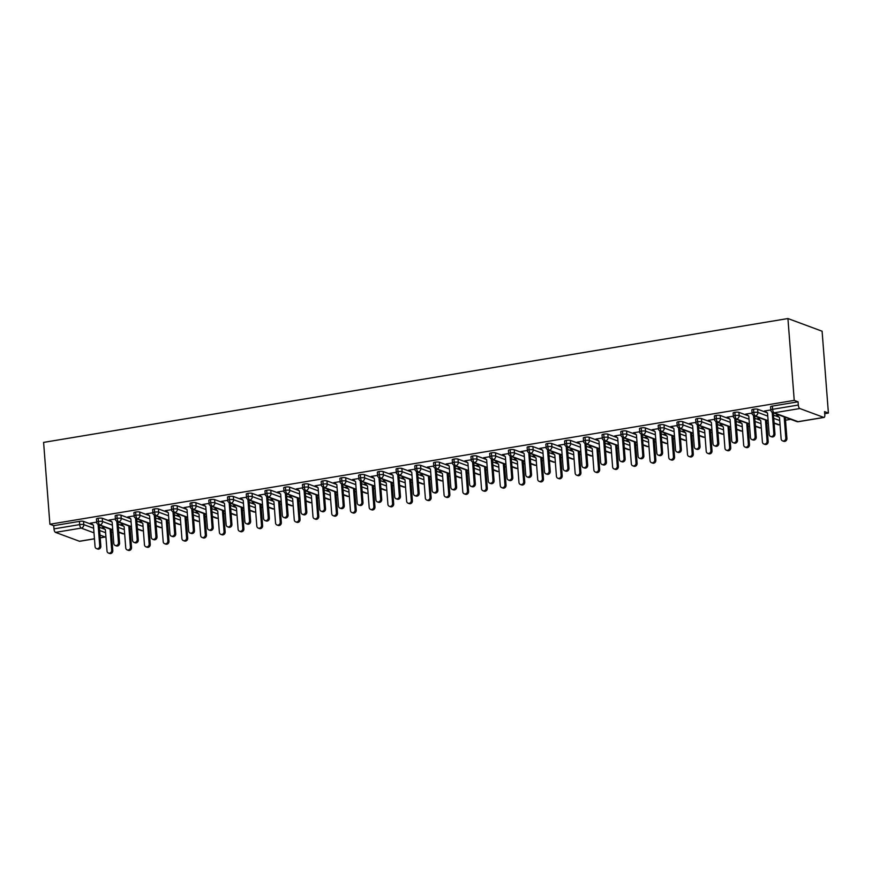 <?xml version="1.0" encoding="UTF-8"?>
<svg xmlns="http://www.w3.org/2000/svg" width="872" height="872" viewBox="0 0 872 872"><rect width="100%" height="100%" fill="white"/><g stroke="black" fill="none" stroke-linecap="round" stroke-linejoin="round"><path stroke-width="1.31" d="M824.716 413.666L828.4 413.055L822.1 331.218L787.928 318.542L43.6 442.398L49.9 524.236L794.229 400.379L787.928 318.542M111.398 532.367L112.902 532.116M130.124 529.25L131.628 528.999M148.85 526.132L150.355 525.881M167.577 523.015L169.081 522.764M186.303 519.897L187.807 519.647M205.029 516.78L206.533 516.529M223.755 513.673L225.259 513.423M242.481 510.556L243.986 510.305M261.208 507.439L262.712 507.188M279.934 504.321L281.438 504.071M298.649 501.204L300.164 500.953M317.375 498.086L318.88 497.836M336.102 494.969L337.606 494.718M354.828 491.863L356.332 491.612M373.554 488.745L375.058 488.494M392.28 485.628L393.784 485.377M411.006 482.51L412.511 482.26M429.733 479.393L431.237 479.142M448.459 476.276L449.963 476.025M467.185 473.158L468.689 472.907M485.911 470.052L487.415 469.801M504.626 466.934L506.142 466.684M523.353 463.817L524.868 463.566M542.079 460.699L543.583 460.449M560.805 457.582L562.309 457.331M579.531 454.465L581.035 454.214M598.257 451.347L599.762 451.097M616.984 448.241L618.488 447.99M635.71 445.123L637.214 444.873M654.436 442.006L655.94 441.755M673.162 438.889L674.666 438.638M691.888 435.771L693.393 435.52M710.604 432.654L712.119 432.403M729.33 429.536L730.845 429.286M748.056 426.43L749.56 426.179M766.782 423.312L768.287 423.062M785.509 420.195L790.73 419.323M823.757 417.405L799.831 408.532L774.129 412.805L798.054 421.677L823.757 417.405A3.096 1.221 80.6 0 0 824.029 417.437A3.096 1.221 80.6 0 0 824.803 414.854L824.552 411.628L828.4 413.055M772.374 406.08L772.614 409.306A3.096 0.621 175.6 0 0 770.815 410.014L770.565 406.788A3.096 0.621 -4.4 0 1 772.374 406.08L798.065 401.807L794.229 400.379M770.815 410.014A3.096 3.096 0 0 0 772.821 412.685A3.096 2.78 110.4 0 0 774.129 412.805A3.096 1.221 80.6 0 1 772.614 409.306L798.316 405.033L798.065 401.807M798.316 405.033A3.096 1.221 80.6 0 0 799.831 408.532M94.002 532.857L81.205 528.105L55.503 532.378L79.428 541.261L94.449 538.754M55.503 532.378A3.096 1.221 -99.4 0 1 53.988 528.879L53.737 525.663L49.9 524.236M765.529 411.366L764.428 411.006L770.804 409.949M779.067 414.996L776.385 415.443L777.541 415.846M105.032 529.369L99.386 527.277M93.075 524.933L83.538 521.391L83.777 524.617L93.642 528.279M53.737 525.663L79.439 521.38A3.096 0.621 -4.4 0 1 83.538 521.391M112.728 529.74L99.931 524.988A3.096 1.221 -99.4 0 1 98.416 521.489A3.096 0.621 175.6 0 0 96.705 522.186L96.454 518.96A3.096 0.621 -4.4 0 1 98.165 518.262A3.096 0.621 -4.4 0 1 102.253 518.273L102.504 521.5L112.368 525.162M123.759 526.252L118.112 524.159M111.801 521.816L102.253 518.273M91.418 523.538L90.317 523.178L96.694 522.11M104.956 527.168L102.275 527.615L103.43 528.018M131.454 526.623L118.657 521.87A3.096 1.221 -99.4 0 1 117.142 518.371A3.096 0.621 175.6 0 0 115.431 519.069L115.18 515.843A3.096 0.621 -4.4 0 1 116.892 515.145A3.096 0.621 -4.4 0 1 120.979 515.156L121.23 518.382L131.094 522.045M142.485 523.135L136.839 521.042M130.528 518.698L120.979 515.156M115.42 519.004L109.044 520.061L110.199 520.464M123.682 524.05L121.001 524.497L122.113 524.868M150.18 523.505L137.384 518.753A3.096 1.221 -99.4 0 1 135.869 515.254A3.096 0.621 175.6 0 0 134.157 515.952L133.906 512.736A3.096 0.621 -4.4 0 1 135.618 512.038A3.096 0.621 -4.4 0 1 139.705 512.038L139.956 515.265L149.821 518.927M161.211 520.017L155.565 517.924M149.254 515.581L139.705 512.038M134.146 515.886L127.77 516.943L128.925 517.347M142.398 520.933L139.727 521.38L140.883 521.783M168.895 520.388L156.11 515.646A3.096 1.221 -99.4 0 1 154.595 512.147A3.096 0.621 175.6 0 0 152.883 512.845L152.633 509.619A3.096 0.621 -4.4 0 1 154.344 508.921A3.096 0.621 -4.4 0 1 158.431 508.921L158.682 512.147L168.547 515.81M179.937 516.9L174.291 514.807M167.98 512.464L158.431 508.921M152.873 512.769L146.496 513.826L147.641 514.229M161.124 517.826L158.453 518.262L159.609 518.677M187.622 517.27L174.825 512.529A3.096 1.221 -99.4 0 1 173.321 509.03A3.096 0.621 175.6 0 0 171.599 509.728L171.359 506.501A3.096 0.621 -4.4 0 1 173.07 505.804A3.096 0.621 -4.4 0 1 177.158 505.815L177.408 509.041L187.273 512.692M198.663 513.793L193.017 511.69M186.695 509.346L177.158 505.815M171.599 509.651L165.211 510.709L166.367 511.123M179.85 514.709L177.18 515.156L178.335 515.559M206.348 514.153L193.551 509.412A3.096 1.221 -99.4 0 1 192.036 505.913A3.096 0.621 175.6 0 0 190.325 506.61L190.085 503.384A3.096 0.621 -4.4 0 1 191.796 502.686A3.096 0.621 -4.4 0 1 195.884 502.697L196.135 505.923L205.999 509.575M217.39 510.676L211.743 508.583M205.421 506.24L195.884 502.697M190.325 506.534L183.938 507.602L185.093 508.005M198.576 511.592L195.906 512.038L197.061 512.442M225.074 511.047L212.278 506.294A3.096 1.221 -99.4 0 1 210.762 502.795A3.096 0.621 175.6 0 0 209.051 503.493L208.811 500.266A3.096 0.621 -4.4 0 1 210.523 499.569A3.096 0.621 -4.4 0 1 214.61 499.58L214.861 502.806L224.725 506.469M236.116 507.559L230.47 505.466M224.148 503.122L214.61 499.58M209.051 503.417L202.664 504.485L203.819 504.888M217.302 508.474L214.632 508.921L215.787 509.324M243.8 507.929L231.004 503.177A3.096 1.221 -99.4 0 1 229.489 499.678A3.096 0.621 175.6 0 0 227.777 500.375L227.527 497.149A3.096 0.621 -4.4 0 1 229.249 496.451A3.096 0.621 -4.4 0 1 233.336 496.462L233.587 499.689L243.452 503.351M254.842 504.441L249.196 502.348M242.874 500.005L233.336 496.462M222.502 501.727L221.39 501.367L227.777 500.299M236.029 505.357L233.358 505.804L234.503 506.207M262.526 504.812L249.73 500.059A3.096 1.221 -99.4 0 1 248.215 496.56A3.096 0.621 175.6 0 0 246.504 497.258L246.253 494.032A3.096 0.621 -4.4 0 1 247.964 493.334A3.096 0.621 -4.4 0 1 252.063 493.345L252.302 496.571L262.178 500.234M273.568 501.324L267.922 499.231M261.6 496.887L252.063 493.345M246.504 497.193L240.116 498.25L241.272 498.653M254.755 502.239L252.073 502.686L253.185 503.057M281.253 501.694L268.456 496.942A3.096 1.221 -99.4 0 1 266.941 493.443A3.096 0.621 175.6 0 0 265.23 494.141L264.979 490.925A3.096 0.621 -4.4 0 1 266.69 490.228A3.096 0.621 -4.4 0 1 270.789 490.228L271.029 493.454L280.904 497.116M292.284 498.206L286.637 496.113M280.326 493.77L270.789 490.228M265.219 494.075L258.842 495.133L259.998 495.536M273.481 499.122L270.8 499.569L271.955 499.972M299.979 498.577L287.182 493.835A3.096 1.221 -99.4 0 1 285.667 490.337A3.096 0.621 175.6 0 0 283.956 491.034L283.705 487.808A3.096 0.621 -4.4 0 1 285.417 487.11A3.096 0.621 -4.4 0 1 289.515 487.11L289.755 490.337L299.619 493.999M311.01 495.089L305.363 492.996M299.052 490.653L289.515 487.11M283.945 490.958L277.569 492.015L278.724 492.418M292.207 496.015L289.526 496.451L290.681 496.866M318.705 495.46L305.909 490.718A3.096 1.221 -99.4 0 1 304.393 487.219A3.096 0.621 175.6 0 0 302.682 487.917L302.431 484.69A3.096 0.621 -4.4 0 1 304.143 483.993A3.096 0.621 -4.4 0 1 308.23 484.004L308.481 487.219L318.345 490.882M329.736 491.982L324.09 489.879M317.779 487.535L308.23 484.004M302.671 487.84L296.295 488.898L297.45 489.312M310.933 492.898L308.252 493.345L309.407 493.748M337.431 492.342L324.635 487.601A3.096 1.221 -99.4 0 1 323.12 484.102A3.096 0.621 175.6 0 0 321.408 484.799L321.158 481.573A3.096 0.621 -4.4 0 1 322.869 480.875A3.096 0.621 -4.4 0 1 326.956 480.886L327.207 484.113L337.072 487.764M348.462 488.865L342.816 486.772M336.505 484.429L326.956 480.886M316.122 486.151L315.021 485.791L321.397 484.723M329.66 489.781L326.978 490.228L328.134 490.631M356.158 489.236L343.361 484.483A3.096 1.221 -99.4 0 1 341.846 480.984A3.096 0.621 175.6 0 0 340.135 481.682L339.884 478.456A3.096 0.621 -4.4 0 1 341.595 477.758A3.096 0.621 -4.4 0 1 345.683 477.769L345.933 480.995L355.798 484.658M367.188 485.748L361.542 483.655M355.231 481.311L345.683 477.769M340.124 481.606L333.747 482.674L334.903 483.077M348.375 486.663L345.704 487.11L346.816 487.47M374.873 486.118L362.087 481.366A3.096 1.221 -99.4 0 1 360.572 477.867A3.096 0.621 175.6 0 0 358.861 478.565L358.61 475.338A3.096 0.621 -4.4 0 1 360.321 474.641A3.096 0.621 -4.4 0 1 364.409 474.651L364.66 477.878L374.524 481.54M385.915 482.63L380.268 480.537M373.957 478.194L364.409 474.651M353.574 479.916L352.473 479.556L358.85 478.488M367.101 483.546L364.431 483.993L365.586 484.396M393.599 483.001L380.813 478.248A3.096 1.221 -99.4 0 1 379.298 474.75A3.096 0.621 175.6 0 0 377.576 475.447L377.336 472.221A3.096 0.621 -4.4 0 1 379.048 471.523A3.096 0.621 -4.4 0 1 383.135 471.534L383.386 474.76L393.25 478.423M404.641 479.513L398.995 477.42M392.683 475.077L383.135 471.534M377.576 475.382L371.189 476.439L372.344 476.842M385.827 480.428L383.157 480.875L384.312 481.279M412.325 479.883L399.529 475.131A3.096 1.221 -99.4 0 1 398.014 471.632A3.096 0.621 175.6 0 0 396.302 472.33L396.062 469.114A3.096 0.621 -4.4 0 1 397.774 468.417A3.096 0.621 -4.4 0 1 401.861 468.417L402.112 471.643L411.976 475.305M423.367 476.395L417.721 474.303M411.399 471.959L401.861 468.417M396.302 472.264L389.915 473.322L391.07 473.725M404.553 477.311L401.883 477.758L403.038 478.161M431.051 476.766L418.255 472.025A3.096 1.221 -99.4 0 1 416.74 468.526A3.096 0.621 175.6 0 0 415.028 469.223L414.789 465.997A3.096 0.621 -4.4 0 1 416.5 465.299A3.096 0.621 -4.4 0 1 420.587 465.299L420.838 468.526L430.703 472.188M442.093 473.278L436.447 471.185M430.125 468.842L420.587 465.299M415.028 469.147L408.641 470.204L409.796 470.608M423.28 474.205L420.609 474.641L421.765 475.055M449.778 473.649L436.981 468.907A3.096 1.221 -99.4 0 1 435.466 465.408A3.096 0.621 175.6 0 0 433.755 466.106L433.504 462.879A3.096 0.621 -4.4 0 1 435.226 462.182A3.096 0.621 -4.4 0 1 439.314 462.193L439.564 465.408L449.429 469.071M460.819 470.172L455.173 468.068M448.851 465.724L439.314 462.193M433.755 466.03L427.367 467.087L428.523 467.501M442.006 471.087L439.335 471.534L440.491 471.937M468.504 470.531L455.707 465.79A3.096 1.221 -99.4 0 1 454.192 462.291A3.096 0.621 175.6 0 0 452.481 462.988L452.23 459.762A3.096 0.621 -4.4 0 1 453.941 459.064A3.096 0.621 -4.4 0 1 458.04 459.075L458.28 462.302L468.155 465.953M479.546 467.054L473.899 464.961M467.577 462.618L458.04 459.075M447.205 464.34L446.093 463.98L452.481 462.912M460.732 467.97L458.051 468.417L459.206 468.82M487.23 467.425L474.433 462.672A3.096 1.221 -99.4 0 1 472.918 459.173A3.096 0.621 175.6 0 0 471.207 459.871L470.956 456.645A3.096 0.621 -4.4 0 1 472.668 455.947A3.096 0.621 -4.4 0 1 476.766 455.958L477.006 459.184L486.881 462.847M498.261 463.937L492.615 461.844M486.303 459.5L476.766 455.958M471.207 459.795L464.82 460.863L465.975 461.266M479.458 464.852L476.777 465.299L477.889 465.659M505.956 464.307L493.16 459.555A3.096 1.221 -99.4 0 1 491.645 456.056A3.096 0.621 175.6 0 0 489.933 456.754L489.683 453.527A3.096 0.621 -4.4 0 1 491.394 452.83A3.096 0.621 -4.4 0 1 495.492 452.841L495.732 456.067L505.607 459.729M516.987 460.819L511.341 458.727M505.03 456.383L495.492 452.841M489.922 456.677L483.546 457.746L484.701 458.149M498.185 461.735L495.503 462.182L496.659 462.585M524.682 461.19L511.886 456.438A3.096 1.221 -99.4 0 1 510.371 452.939A3.096 0.621 175.6 0 0 508.659 453.636L508.409 450.41A3.096 0.621 -4.4 0 1 510.12 449.712A3.096 0.621 -4.4 0 1 514.207 449.723L514.458 452.95L524.323 456.612M535.713 457.702L530.067 455.609M523.756 453.266L514.207 449.723M508.649 453.571L502.272 454.628L503.427 455.031M516.911 458.618L514.229 459.064L515.385 459.468M543.409 458.073L530.612 453.32A3.096 1.221 -99.4 0 1 529.097 449.821A3.096 0.621 175.6 0 0 527.386 450.519L527.135 447.303A3.096 0.621 -4.4 0 1 528.846 446.606A3.096 0.621 -4.4 0 1 532.934 446.606L533.184 449.832L543.049 453.495M554.439 454.585L548.793 452.492M542.482 450.148L532.934 446.606M527.375 450.453L520.998 451.511L522.154 451.914M535.637 455.5L532.956 455.947L534.111 456.35M562.135 454.955L549.338 450.214A3.096 1.221 -99.4 0 1 547.823 446.715A3.096 0.621 175.6 0 0 546.112 447.412L545.861 444.186A3.096 0.621 -4.4 0 1 547.572 443.488A3.096 0.621 -4.4 0 1 551.66 443.488L551.911 446.715L561.775 450.377M573.166 451.467L567.519 449.374M561.208 447.031L551.66 443.488M540.825 448.764L539.724 448.393L546.101 447.336M554.352 452.394L551.682 452.83L552.837 453.244M580.85 451.838L568.064 447.096A3.096 1.221 -99.4 0 1 566.549 443.597A3.096 0.621 175.6 0 0 564.838 444.295L564.587 441.069A3.096 0.621 -4.4 0 1 566.299 440.371A3.096 0.621 -4.4 0 1 570.386 440.382L570.637 443.597L580.501 447.26M591.892 448.361L586.246 446.257M579.934 443.913L570.386 440.382M564.827 444.219L558.451 445.276L559.595 445.69M573.078 449.276L570.408 449.723L571.52 450.083M599.576 448.72L586.791 443.979A3.096 1.221 -99.4 0 1 585.276 440.48A3.096 0.621 175.6 0 0 583.553 441.178L583.313 437.951A3.096 0.621 -4.4 0 1 585.025 437.254A3.096 0.621 -4.4 0 1 589.112 437.264L589.363 440.491L599.228 444.142M610.618 445.243L604.972 443.15M598.661 440.807L589.112 437.264M578.278 442.529L577.166 442.169L583.553 441.101M591.805 446.159L589.134 446.606L590.289 447.009M618.303 445.614L605.506 440.861A3.096 1.221 -99.4 0 1 604.002 437.363A3.096 0.621 175.6 0 0 602.279 438.06L602.04 434.834A3.096 0.621 -4.4 0 1 603.751 434.136A3.096 0.621 -4.4 0 1 607.839 434.147L608.089 437.373L617.954 441.036M629.344 442.126L623.698 440.033M617.376 437.69L607.839 434.147M602.279 437.984L595.892 439.052L597.048 439.455M610.531 443.041L607.86 443.488L609.016 443.892M637.029 442.496L624.232 437.744A3.096 1.221 -99.4 0 1 622.717 434.245A3.096 0.621 175.6 0 0 621.006 434.943L620.766 431.716A3.096 0.621 -4.4 0 1 622.477 431.019A3.096 0.621 -4.4 0 1 626.565 431.03L626.815 434.256L636.68 437.918M648.07 439.008L642.424 436.916M636.102 434.572L626.565 431.03M621.006 434.866L614.618 435.935L615.774 436.338M629.257 439.924L626.587 440.371L627.742 440.774M655.755 439.379L642.958 434.627A3.096 1.221 -99.4 0 1 641.443 431.128A3.096 0.621 175.6 0 0 639.732 431.825L639.481 428.599A3.096 0.621 -4.4 0 1 641.203 427.901A3.096 0.621 -4.4 0 1 645.291 427.912L645.542 431.139L655.406 434.801M666.797 435.891L661.15 433.798M654.828 431.455L645.291 427.912M639.732 431.76L633.345 432.817L634.5 433.221M647.983 436.807L645.313 437.254L646.468 437.657M674.481 436.262L661.684 431.509A3.096 1.221 -99.4 0 1 660.169 428.01A3.096 0.621 175.6 0 0 658.458 428.708L658.207 425.492A3.096 0.621 -4.4 0 1 659.919 424.795A3.096 0.621 -4.4 0 1 664.017 424.795L664.268 428.021L674.132 431.684M685.523 432.774L679.877 430.681M673.555 428.337L664.017 424.795M658.458 428.643L652.071 429.7L653.226 430.103M666.709 433.689L664.028 434.136L665.183 434.539M693.207 433.144L680.411 428.403A3.096 1.221 -99.4 0 1 678.896 424.904A3.096 0.621 175.6 0 0 677.184 425.601L676.934 422.375A3.096 0.621 -4.4 0 1 678.645 421.677A3.096 0.621 -4.4 0 1 682.743 421.677L682.983 424.904L692.859 428.566M704.238 429.656L698.603 427.563M692.281 425.22L682.743 421.677M671.909 426.953L670.797 426.582L677.184 425.525M685.436 430.583L682.754 431.019L683.91 431.433M711.933 430.027L699.137 425.285A3.096 1.221 -99.4 0 1 697.622 421.786A3.096 0.621 175.6 0 0 695.911 422.484L695.66 419.258A3.096 0.621 -4.4 0 1 697.371 418.56A3.096 0.621 -4.4 0 1 701.47 418.571L701.709 421.786L711.585 425.449M722.964 426.55L717.318 424.446M711.007 422.103L701.47 418.571M695.9 422.408L689.523 423.465L690.678 423.879M704.162 427.465L701.48 427.912L702.592 428.272M730.66 426.909L717.863 422.168A3.096 1.221 -99.4 0 1 716.348 418.669A3.096 0.621 175.6 0 0 714.637 419.367L714.386 416.14A3.096 0.621 -4.4 0 1 716.097 415.443A3.096 0.621 -4.4 0 1 720.185 415.454L720.436 418.68L730.3 422.331M741.691 423.432L736.044 421.34M729.733 418.996L720.185 415.454M714.626 419.29L708.249 420.358L709.405 420.762M722.888 424.348L720.207 424.795L721.362 425.198M749.386 423.803L736.589 419.05A3.096 1.221 -99.4 0 1 735.074 415.552A3.096 0.621 175.6 0 0 733.363 416.249L733.112 413.023A3.096 0.621 -4.4 0 1 734.824 412.325A3.096 0.621 -4.4 0 1 738.911 412.336L739.162 415.563L749.026 419.225M760.417 420.315L754.771 418.222M748.459 415.879L738.911 412.336M733.352 416.173L726.976 417.241L728.131 417.644M741.614 421.231L738.933 421.677L740.088 422.081M768.112 420.685L755.316 415.933A3.096 1.221 -99.4 0 1 753.8 412.434A3.096 0.621 175.6 0 0 752.089 413.132L751.838 409.905A3.096 0.621 -4.4 0 1 753.55 409.208A3.096 0.621 -4.4 0 1 757.637 409.219L757.888 412.445L767.752 416.108M779.143 417.198L773.497 415.105M767.186 412.761L757.637 409.219M752.078 413.055L745.702 414.124L746.857 414.527M760.33 418.113L757.659 418.56L758.814 418.963M752.089 413.132C751.762 413.797 752.427 414.691 754.095 415.802A3.096 2.78 110.4 0 0 757.888 412.445A3.096 0.621 175.6 0 0 753.8 412.434L753.55 409.208M780.026 424.555A3.096 2.78 110.4 0 1 778.02 424.675L779.492 424.838A3.096 1.221 -99.4 0 1 779.492 424.838A3.096 1.221 -99.4 0 1 779.23 424.806L774.096 422.909M733.363 416.249C733.036 416.914 733.701 417.808 735.369 418.92A3.096 2.78 110.4 0 0 739.162 415.563A3.096 0.621 175.6 0 0 735.074 415.552L734.824 412.325M761.3 427.672A3.096 2.78 110.4 0 1 759.294 427.792L760.766 427.956A3.096 1.221 -99.4 0 1 760.766 427.956A3.096 1.221 -99.4 0 1 760.515 427.923L755.37 426.016M714.637 419.367C714.31 420.032 714.975 420.925 716.642 422.037A3.096 2.78 110.4 0 0 720.436 418.68A3.096 0.621 175.6 0 0 716.348 418.669L716.097 415.443M742.584 430.942A3.096 3.096 0 0 1 742.061 431.073A3.096 1.221 -99.4 0 1 742.039 431.073A3.096 1.221 -99.4 0 1 741.789 431.041L736.644 429.133M695.911 422.484C695.584 423.149 696.248 424.032 697.916 425.144A3.096 2.78 110.4 0 0 701.709 421.786A3.096 0.621 175.6 0 0 697.622 421.786L697.371 418.56M723.847 433.896A3.096 2.78 110.4 0 1 721.842 434.027L723.313 434.191A3.096 1.221 -99.4 0 1 723.313 434.191A3.096 1.221 -99.4 0 1 723.062 434.158L717.918 432.25M677.184 425.601C676.857 426.266 677.533 427.149 679.201 428.261A3.096 2.78 110.4 0 0 682.983 424.904A3.096 0.621 175.6 0 0 678.896 424.904L678.645 421.677M705.132 437.166A3.096 3.096 0 0 1 704.609 437.308A3.096 1.221 -99.4 0 1 704.598 437.308A3.096 1.221 -99.4 0 1 704.336 437.275L699.202 435.368M658.458 428.708C658.131 429.384 658.807 430.267 660.475 431.378A3.096 2.78 110.4 0 0 664.268 428.021A3.096 0.621 175.6 0 0 660.169 428.01L659.919 424.795M686.395 440.131A3.096 2.78 110.4 0 1 684.389 440.251L685.872 440.425A3.096 1.221 -99.4 0 1 685.872 440.425A3.096 1.221 -99.4 0 1 685.61 440.393L680.476 438.485M639.732 431.825C639.405 432.49 640.081 433.384 641.748 434.496A3.096 2.78 110.4 0 0 645.542 431.139A3.096 0.621 175.6 0 0 641.443 431.128L641.203 427.901M667.669 443.249A3.096 2.78 110.4 0 1 665.663 443.368L667.145 443.543A3.096 1.221 -99.4 0 1 667.145 443.543A3.096 1.221 -99.4 0 1 666.884 443.51L661.75 441.603M621.006 434.943C620.679 435.608 621.355 436.501 623.022 437.613A3.096 2.78 110.4 0 0 626.815 434.256A3.096 0.621 175.6 0 0 622.717 434.245L622.477 431.019M648.964 446.519A3.096 3.096 0 0 1 648.43 446.649A3.096 1.221 -99.4 0 1 648.419 446.66A3.096 1.221 -99.4 0 1 648.158 446.617L643.024 444.72M602.279 438.06C601.953 438.725 602.628 439.619 604.296 440.731A3.096 2.78 110.4 0 0 608.089 437.373A3.096 0.621 175.6 0 0 604.002 437.363L603.751 434.136M630.227 449.483A3.096 2.78 110.4 0 1 628.222 449.603L629.693 449.767A3.096 1.221 -99.4 0 1 629.693 449.767A3.096 1.221 -99.4 0 1 629.431 449.734L624.298 447.827M583.553 441.178C583.237 441.842 583.902 442.736 585.57 443.848A3.096 2.78 110.4 0 0 589.363 440.491A3.096 0.621 175.6 0 0 585.276 440.48L585.025 437.254M611.512 452.753A3.096 3.096 0 0 1 610.989 452.884A3.096 1.221 -99.4 0 1 610.967 452.884A3.096 1.221 -99.4 0 1 610.705 452.851L605.571 450.944M564.838 444.295C564.511 444.96 565.176 445.843 566.844 446.955A3.096 2.78 110.4 0 0 570.637 443.597A3.096 0.621 175.6 0 0 566.549 443.597L566.299 440.371M592.775 455.707A3.096 2.78 110.4 0 1 590.769 455.838L592.241 456.002A3.096 1.221 -99.4 0 1 592.241 456.002A3.096 1.221 -99.4 0 1 591.979 455.969L586.845 454.061M546.112 447.412C545.785 448.077 546.45 448.96 548.117 450.072A3.096 2.78 110.4 0 0 551.911 446.715A3.096 0.621 175.6 0 0 547.823 446.715L547.572 443.488M574.059 458.977A3.096 3.096 0 0 1 573.536 459.119A3.096 1.221 -99.4 0 1 573.514 459.119A3.096 1.221 -99.4 0 1 573.253 459.086L568.119 457.179M527.386 450.519C527.059 451.195 527.724 452.078 529.391 453.189A3.096 2.78 110.4 0 0 533.184 449.832A3.096 0.621 175.6 0 0 529.097 449.821L528.846 446.606M555.322 461.942A3.096 2.78 110.4 0 1 553.317 462.062L554.788 462.236A3.096 1.221 -99.4 0 1 554.788 462.236A3.096 1.221 -99.4 0 1 554.538 462.204L549.393 460.296M508.659 453.636C508.332 454.301 508.997 455.195 510.665 456.307A3.096 2.78 110.4 0 0 514.458 452.95A3.096 0.621 175.6 0 0 510.371 452.939L510.12 449.712M536.607 465.212A3.096 3.096 0 0 1 536.084 465.343A3.096 1.221 -99.4 0 1 536.062 465.354A3.096 1.221 -99.4 0 1 535.811 465.321L530.667 463.413M489.933 456.754C489.606 457.418 490.271 458.312 491.939 459.424A3.096 2.78 110.4 0 0 495.732 456.067A3.096 0.621 175.6 0 0 491.645 456.056L491.394 452.83M517.881 468.329A3.096 3.096 0 0 1 517.358 468.46A3.096 1.221 -99.4 0 1 517.336 468.471A3.096 1.221 -99.4 0 1 517.085 468.428L511.94 466.531M471.207 459.871C470.88 460.536 471.556 461.43 473.224 462.542A3.096 2.78 110.4 0 0 477.006 459.184A3.096 0.621 175.6 0 0 472.918 459.173L472.668 455.947M499.144 471.294A3.096 2.78 110.4 0 1 497.138 471.414L498.621 471.578A3.096 1.221 -99.4 0 1 498.621 471.578A3.096 1.221 -99.4 0 1 498.359 471.545L493.225 469.637M452.481 462.988C452.154 463.653 452.83 464.547 454.497 465.659A3.096 2.78 110.4 0 0 458.28 462.302A3.096 0.621 175.6 0 0 454.192 462.291L453.941 459.064M480.428 474.564A3.096 3.096 0 0 1 479.905 474.695A3.096 1.221 -99.4 0 1 479.894 474.695A3.096 1.221 -99.4 0 1 479.633 474.662L474.499 472.755M433.755 466.106C433.428 466.771 434.103 467.654 435.771 468.765A3.096 2.78 110.4 0 0 439.564 465.408A3.096 0.621 175.6 0 0 435.466 465.408L435.226 462.182M461.691 477.518A3.096 2.78 110.4 0 1 459.686 477.649L461.168 477.812A3.096 1.221 -99.4 0 1 461.168 477.812A3.096 1.221 -99.4 0 1 460.907 477.78L455.773 475.872M415.028 469.223C414.701 469.888 415.377 470.771 417.045 471.883A3.096 2.78 110.4 0 0 420.838 468.526A3.096 0.621 175.6 0 0 416.74 468.526L416.5 465.299M442.976 480.636A3.096 2.78 110.4 0 1 440.97 480.766L442.442 480.93A3.096 1.221 -99.4 0 1 442.442 480.93A3.096 1.221 -99.4 0 1 442.18 480.897L437.046 478.99M396.302 472.33C395.975 473.006 396.651 473.888 398.319 475A3.096 2.78 110.4 0 0 402.112 471.643A3.096 0.621 175.6 0 0 398.014 471.632L397.774 468.417M424.25 483.753A3.096 2.78 110.4 0 1 422.244 483.873L423.716 484.047A3.096 1.221 -99.4 0 1 423.716 484.047A3.096 1.221 -99.4 0 1 423.454 484.015L418.32 482.107M377.576 475.447C377.26 476.112 377.925 477.006 379.593 478.118A3.096 2.78 110.4 0 0 383.386 474.76A3.096 0.621 175.6 0 0 379.298 474.75L379.048 471.523M405.524 486.87A3.096 2.78 110.4 0 1 403.518 486.99L404.99 487.165A3.096 1.221 -99.4 0 1 404.99 487.165A3.096 1.221 -99.4 0 1 404.728 487.132L399.594 485.224M358.861 478.565C358.534 479.229 359.199 480.123 360.866 481.235A3.096 2.78 110.4 0 0 364.66 477.878A3.096 0.621 175.6 0 0 360.572 477.867L360.321 474.641M386.808 490.14A3.096 3.096 0 0 1 386.285 490.271A3.096 1.221 -99.4 0 1 386.263 490.282A3.096 1.221 -99.4 0 1 386.002 490.238L380.868 488.342M340.135 481.682C339.808 482.347 340.472 483.241 342.14 484.352A3.096 2.78 110.4 0 0 345.933 480.995A3.096 0.621 175.6 0 0 341.846 480.984L341.595 477.758M368.071 493.105A3.096 2.78 110.4 0 1 366.066 493.225L367.537 493.389A3.096 1.221 -99.4 0 1 367.537 493.389A3.096 1.221 -99.4 0 1 367.276 493.356L362.142 491.448M321.408 484.799C321.081 485.464 321.746 486.358 323.414 487.47A3.096 2.78 110.4 0 0 327.207 484.113A3.096 0.621 175.6 0 0 323.12 484.102L322.869 480.875M349.356 496.375A3.096 3.096 0 0 1 348.833 496.506A3.096 1.221 -99.4 0 1 348.811 496.506A3.096 1.221 -99.4 0 1 348.56 496.473L343.415 494.566M302.682 487.917C302.355 488.582 303.02 489.465 304.688 490.576A3.096 2.78 110.4 0 0 308.481 487.219A3.096 0.621 175.6 0 0 304.393 487.219L304.143 483.993M330.619 499.329A3.096 2.78 110.4 0 1 328.613 499.46L330.085 499.623A3.096 1.221 -99.4 0 1 330.085 499.623A3.096 1.221 -99.4 0 1 329.834 499.591L324.689 497.683M283.956 491.034C283.629 491.699 284.294 492.582 285.962 493.694A3.096 2.78 110.4 0 0 289.755 490.337A3.096 0.621 175.6 0 0 285.667 490.337L285.417 487.11M311.893 502.446A3.096 2.78 110.4 0 1 309.887 502.577L311.358 502.741A3.096 1.221 -99.4 0 1 311.358 502.741A3.096 1.221 -99.4 0 1 311.108 502.708L305.963 500.8M265.23 494.141C264.903 494.816 265.579 495.699 267.235 496.811A3.096 2.78 110.4 0 0 271.029 493.454A3.096 0.621 175.6 0 0 266.941 493.443L266.69 490.228M293.166 505.564A3.096 2.78 110.4 0 1 291.161 505.684L292.643 505.858A3.096 1.221 -99.4 0 1 292.643 505.858A3.096 1.221 -99.4 0 1 292.382 505.825L287.248 503.918M246.504 497.258C246.177 497.923 246.852 498.817 248.52 499.928A3.096 2.78 110.4 0 0 252.302 496.571A3.096 0.621 175.6 0 0 248.215 496.56L247.964 493.334M274.44 508.681A3.096 2.78 110.4 0 1 272.435 508.801L273.917 508.976A3.096 1.221 -99.4 0 1 273.917 508.976A3.096 1.221 -99.4 0 1 273.655 508.943L268.522 507.035M227.777 500.375C227.45 501.04 228.126 501.934 229.794 503.046A3.096 2.78 110.4 0 0 233.587 499.689A3.096 0.621 175.6 0 0 229.489 499.678L229.249 496.451M255.736 511.951A3.096 3.096 0 0 1 255.202 512.082A3.096 1.221 -99.4 0 1 255.191 512.093A3.096 1.221 -99.4 0 1 254.929 512.049L249.795 510.153M209.051 503.493C208.724 504.158 209.4 505.052 211.068 506.163A3.096 2.78 110.4 0 0 214.861 502.806A3.096 0.621 175.6 0 0 210.762 502.795L210.523 499.569M236.999 514.916A3.096 2.78 110.4 0 1 234.993 515.036L236.465 515.199A3.096 1.221 -99.4 0 1 236.465 515.199A3.096 1.221 -99.4 0 1 236.203 515.167L231.069 513.259M190.325 506.61C189.998 507.275 190.674 508.169 192.341 509.281A3.096 2.78 110.4 0 0 196.135 505.923A3.096 0.621 175.6 0 0 192.036 505.913L191.796 502.686M218.273 518.033A3.096 2.78 110.4 0 1 216.267 518.153L217.738 518.317A3.096 1.221 -99.4 0 1 217.738 518.317A3.096 1.221 -99.4 0 1 217.477 518.284L212.343 516.377M171.599 509.728C171.283 510.393 171.948 511.275 173.615 512.387A3.096 2.78 110.4 0 0 177.408 509.041A3.096 0.621 175.6 0 0 173.321 509.03L173.07 505.804M199.546 521.14A3.096 2.78 110.4 0 1 197.541 521.271L199.012 521.434A3.096 1.221 -99.4 0 1 199.012 521.434A3.096 1.221 -99.4 0 1 198.751 521.402L193.617 519.494M152.883 512.845C152.556 513.51 153.221 514.393 154.889 515.505A3.096 2.78 110.4 0 0 158.682 512.147A3.096 0.621 175.6 0 0 154.595 512.147L154.344 508.921M180.82 524.257A3.096 2.78 110.4 0 1 178.815 524.388L180.286 524.552A3.096 1.221 -99.4 0 1 180.286 524.552A3.096 1.221 -99.4 0 1 180.024 524.519L174.891 522.611M134.157 515.952C133.83 516.627 134.495 517.51 136.163 518.622A3.096 2.78 110.4 0 0 139.956 515.265A3.096 0.621 175.6 0 0 135.869 515.254L135.618 512.038M162.105 527.527A3.096 3.096 0 0 1 161.582 527.669A3.096 1.221 -99.4 0 1 161.56 527.669A3.096 1.221 -99.4 0 1 161.298 527.636L156.164 525.729M115.431 519.069C115.104 519.734 115.769 520.628 117.437 521.739A3.096 2.78 110.4 0 0 121.23 518.382A3.096 0.621 175.6 0 0 117.142 518.371L116.892 515.145M143.368 530.492A3.096 2.78 110.4 0 1 141.362 530.612L142.834 530.786A3.096 1.221 -99.4 0 1 142.834 530.786A3.096 1.221 -99.4 0 1 142.583 530.754L137.438 528.846M96.705 522.186C96.378 522.851 97.043 523.745 98.71 524.857A3.096 2.78 110.4 0 0 102.504 521.5A3.096 0.621 175.6 0 0 98.416 521.489L98.165 518.262M124.652 533.762A3.096 3.096 0 0 1 124.129 533.893A3.096 1.221 -99.4 0 1 124.107 533.904A3.096 1.221 -99.4 0 1 123.857 533.86L118.712 531.964M764.984 410.908L767.524 413.045L769.159 434.409A2.583 2.311 -69.6 0 0 773.846 433.635L774.957 434.038A2.583 2.311 110.4 0 1 771.72 436.85L770.608 436.436M773.322 412.87L774.957 434.038M772.211 412.38L773.846 433.635M785.803 438.071L786.915 438.474A2.583 2.311 110.4 0 1 783.677 441.287L782.566 440.872A2.583 2.311 -69.6 0 0 785.803 438.071L784.179 416.892M776.941 415.355L779.481 417.481L781.127 438.845A2.583 2.311 -69.6 0 0 782.566 440.872M786.915 438.474L785.291 417.307M746.258 414.026L748.797 416.162L750.443 437.526A2.583 2.311 -69.6 0 0 755.119 436.741L756.231 437.155A2.583 2.311 110.4 0 1 752.994 439.968L751.882 439.553M754.596 415.988L756.231 437.155M753.484 415.497L755.119 436.741M727.531 417.143L730.071 419.279L731.717 440.643A2.583 2.311 -69.6 0 0 736.393 439.859L737.505 440.273A2.583 2.311 110.4 0 1 734.268 443.085L733.156 442.671M735.881 419.105L737.505 440.273M734.758 418.604L736.393 439.859M708.805 420.26L711.345 422.386L712.991 443.761A2.583 2.311 -69.6 0 0 717.667 442.976L718.779 443.39A2.583 2.311 110.4 0 1 715.541 446.202L714.43 445.788M717.155 422.222L718.779 443.39M716.032 421.721L717.667 442.976M690.079 423.378L692.619 425.503L694.265 446.867A2.583 2.311 -69.6 0 0 698.941 446.093L700.053 446.508A2.583 2.311 110.4 0 1 696.815 449.309L695.703 448.906M698.428 425.34L700.053 446.508M697.306 424.838L698.941 446.093M767.077 441.188L768.188 441.592A2.583 2.311 110.4 0 1 764.951 444.404L763.839 443.99A2.583 2.311 -69.6 0 0 767.077 441.188L765.453 420.01M758.226 418.462L760.755 420.598L762.401 441.962A2.583 2.311 -69.6 0 0 763.839 443.99M768.188 441.592L766.564 420.424M748.361 444.295L749.462 444.709A2.583 2.311 110.4 0 1 746.225 447.521L745.113 447.107A2.583 2.311 -69.6 0 0 748.361 444.295L746.726 423.127M739.5 421.579L742.028 423.716L743.674 445.08A2.583 2.311 -69.6 0 0 745.113 447.107M749.462 444.709L747.838 423.541M729.635 447.412L730.736 447.827A2.583 2.311 110.4 0 1 727.499 450.639L726.398 450.225A2.583 2.311 -69.6 0 0 729.635 447.412L728 426.245M720.773 424.697L723.302 426.833L724.948 448.197A2.583 2.311 -69.6 0 0 726.398 450.225M730.736 447.827L729.112 426.659M710.909 450.53L712.021 450.944A2.583 2.311 110.4 0 1 708.783 453.756L707.672 453.342A2.583 2.311 -69.6 0 0 710.909 450.53L709.274 429.362M702.047 427.814L704.576 429.94L706.222 451.315A2.583 2.311 -69.6 0 0 707.672 453.342M712.021 450.944L710.386 429.776M671.364 426.495L673.893 428.621L675.538 449.985A2.583 2.311 -69.6 0 0 680.215 449.211L681.326 449.625A2.583 2.311 110.4 0 1 678.089 452.426L676.977 452.012M679.702 428.446L681.326 449.625M678.58 427.956L680.215 449.211M692.183 453.647L693.294 454.061A2.583 2.311 110.4 0 1 690.057 456.863L688.945 456.459A2.583 2.311 -69.6 0 0 692.183 453.647L690.548 432.479M683.321 430.932L685.85 433.057L687.496 454.421A2.583 2.311 -69.6 0 0 688.945 456.459M693.294 454.061L691.659 432.894M652.638 429.613L655.166 431.738L656.812 453.102A2.583 2.311 -69.6 0 0 661.488 452.328L662.6 452.732A2.583 2.311 110.4 0 1 659.363 455.544L658.251 455.13M660.976 431.564L662.6 452.732M659.853 431.073L661.488 452.328M633.911 432.719L636.44 434.856L638.086 456.22A2.583 2.311 -69.6 0 0 642.773 455.446L643.874 455.849A2.583 2.311 110.4 0 1 640.637 458.661L639.525 458.247M642.25 434.681L643.874 455.849M641.138 434.191L642.773 455.446M615.185 435.837L617.714 437.973L619.36 459.337A2.583 2.311 -69.6 0 0 624.047 458.552L625.159 458.966A2.583 2.311 110.4 0 1 621.91 461.779L620.809 461.364M623.524 437.798L625.159 458.966M622.412 437.308L624.047 458.552M596.459 438.954L598.988 441.09L600.634 462.454A2.583 2.311 -69.6 0 0 605.321 461.67L606.432 462.084A2.583 2.311 110.4 0 1 603.195 464.896L602.083 464.482M604.797 440.916L606.432 462.084M603.686 440.415L605.321 461.67M673.457 456.765L674.568 457.179A2.583 2.311 110.4 0 1 671.331 459.98L670.219 459.566A2.583 2.311 -69.6 0 0 673.457 456.765L671.822 435.597M664.595 434.049L667.135 436.174L668.769 457.538A2.583 2.311 -69.6 0 0 670.219 459.566M674.568 457.179L672.933 436M654.73 459.882L655.842 460.285A2.583 2.311 110.4 0 1 652.605 463.097L651.493 462.683A2.583 2.311 -69.6 0 0 654.73 459.882L653.106 438.703M645.869 437.166L648.408 439.292L650.043 460.656A2.583 2.311 -69.6 0 0 651.493 462.683M655.842 460.285L654.207 439.117M636.004 462.999L637.116 463.403A2.583 2.311 110.4 0 1 633.879 466.215L632.767 465.801A2.583 2.311 -69.6 0 0 636.004 462.999L634.38 441.821M627.142 440.273L629.682 442.409L631.328 463.773A2.583 2.311 -69.6 0 0 632.767 465.801M637.116 463.403L635.481 442.235M617.278 466.106L618.39 466.52A2.583 2.311 110.4 0 1 615.152 469.332L614.041 468.918A2.583 2.311 -69.6 0 0 617.278 466.106L615.654 444.938M608.416 443.39L610.956 445.527L612.602 466.891A2.583 2.311 -69.6 0 0 614.041 468.918M618.39 466.52L616.766 445.352M577.733 442.071L580.272 444.197L581.907 465.572A2.583 2.311 -69.6 0 0 586.594 464.787L587.706 465.201A2.583 2.311 110.4 0 1 584.469 468.013L583.357 467.599M586.071 444.033L587.706 465.201M584.959 443.532L586.594 464.787M559.007 445.189L561.546 447.314L563.181 468.678A2.583 2.311 -69.6 0 0 564.631 470.717A2.583 2.311 -69.6 0 0 567.868 467.904L568.98 468.319A2.583 2.311 110.4 0 1 565.743 471.12L564.631 470.717M567.345 447.151L568.98 468.319M566.233 446.649L567.868 467.904M540.28 448.306L542.82 450.432L544.466 471.796A2.583 2.311 -69.6 0 0 549.142 471.022L550.254 471.436A2.583 2.311 110.4 0 1 547.017 474.237L545.905 473.823M548.619 450.257L550.254 471.436M547.507 449.767L549.142 471.022M521.554 451.423L524.094 453.549L525.74 474.913A2.583 2.311 -69.6 0 0 530.416 474.139L531.528 474.542A2.583 2.311 110.4 0 1 528.29 477.355L527.178 476.94M529.904 453.375L531.528 474.542M528.781 452.884L530.416 474.139M502.828 454.53L505.368 456.666L507.014 478.03A2.583 2.311 -69.6 0 0 511.69 477.257L512.801 477.66A2.583 2.311 110.4 0 1 509.564 480.472L508.452 480.058M511.177 456.492L512.801 477.66M510.055 456.002L511.69 477.257M598.552 469.223L599.663 469.637A2.583 2.311 110.4 0 1 596.426 472.45L595.314 472.035A2.583 2.311 -69.6 0 0 598.552 469.223L596.928 448.055M589.69 446.508L592.23 448.644L593.876 470.008A2.583 2.311 -69.6 0 0 595.314 472.035M599.663 469.637L598.039 448.47M579.826 472.341L580.937 472.755A2.583 2.311 110.4 0 1 577.7 475.567L576.588 475.153A2.583 2.311 -69.6 0 0 579.826 472.341L578.201 451.173M570.964 449.625L573.504 451.751L575.149 473.125A2.583 2.311 -69.6 0 0 576.588 475.153M580.937 472.755L579.313 451.587M561.099 475.458L562.211 475.872A2.583 2.311 110.4 0 1 558.974 478.673L557.862 478.27A2.583 2.311 -69.6 0 0 561.099 475.458L559.475 454.29M552.249 452.742L554.777 454.868L556.423 476.232A2.583 2.311 -69.6 0 0 557.862 478.27M562.211 475.872L560.587 454.704M542.373 478.575L543.485 478.99A2.583 2.311 110.4 0 1 540.248 481.791L539.136 481.377A2.583 2.311 -69.6 0 0 542.373 478.575L540.749 457.408M533.522 455.86L536.051 457.985L537.697 479.349A2.583 2.311 -69.6 0 0 539.136 481.377M543.485 478.99L541.861 457.811M523.658 481.693L524.759 482.096A2.583 2.311 110.4 0 1 521.521 484.908L520.421 484.494A2.583 2.311 -69.6 0 0 523.658 481.693L522.023 460.514M514.796 458.977L517.325 461.103L518.971 482.467A2.583 2.311 -69.6 0 0 520.421 484.494M524.759 482.096L523.135 460.928M484.102 457.647L486.641 459.784L488.287 481.148A2.583 2.311 -69.6 0 0 492.963 480.363L494.075 480.777A2.583 2.311 110.4 0 1 490.838 483.589L489.726 483.175M492.451 459.609L494.075 480.777M491.328 459.119L492.963 480.363M504.932 484.81L506.043 485.214A2.583 2.311 110.4 0 1 502.795 488.026L501.694 487.612A2.583 2.311 -69.6 0 0 504.932 484.81L503.297 463.632M496.07 462.084L498.599 464.22L500.245 485.584A2.583 2.311 -69.6 0 0 501.694 487.612M506.043 485.214L504.408 464.046M465.386 460.765L467.915 462.901L469.561 484.265A2.583 2.311 -69.6 0 0 474.237 483.48L475.349 483.895A2.583 2.311 110.4 0 1 472.112 486.707L471 486.293M473.725 462.727L475.349 483.895M472.602 462.225L474.237 483.48M486.205 487.917L487.317 488.331A2.583 2.311 110.4 0 1 484.08 491.143L482.968 490.729A2.583 2.311 -69.6 0 0 486.205 487.917L484.57 466.749M477.344 465.201L479.873 467.338L481.518 488.702A2.583 2.311 -69.6 0 0 482.968 490.729M487.317 488.331L485.682 467.163M446.66 463.882L449.189 466.008L450.835 487.383A2.583 2.311 -69.6 0 0 455.511 486.598L456.623 487.012A2.583 2.311 110.4 0 1 453.386 489.824L452.274 489.41M454.999 465.844L456.623 487.012M453.876 465.343L455.511 486.598M467.479 491.034L468.591 491.448A2.583 2.311 110.4 0 1 465.354 494.261L464.242 493.846A2.583 2.311 -69.6 0 0 467.479 491.034L465.844 469.866M458.618 468.319L461.157 470.455L462.792 491.819A2.583 2.311 -69.6 0 0 464.242 493.846M468.591 491.448L466.956 470.281M427.934 467L430.463 469.125L432.109 490.489A2.583 2.311 -69.6 0 0 433.548 492.527A2.583 2.311 -69.6 0 0 436.796 489.715L437.897 490.129A2.583 2.311 110.4 0 1 434.659 492.931L433.548 492.527M436.273 468.962L437.897 490.129M435.161 468.46L436.796 489.715M448.753 494.152L449.865 494.566A2.583 2.311 110.4 0 1 446.628 497.378L445.516 496.964A2.583 2.311 -69.6 0 0 448.753 494.152L447.118 472.984M439.891 471.436L442.431 473.561L444.066 494.936A2.583 2.311 -69.6 0 0 445.516 496.964M449.865 494.566L448.23 473.398M409.208 470.117L411.737 472.243L413.383 493.607A2.583 2.311 -69.6 0 0 418.07 492.833L419.181 493.247A2.583 2.311 110.4 0 1 415.933 496.048L414.832 495.634M417.546 472.068L419.181 493.247M416.435 471.578L418.07 492.833M430.027 497.269L431.139 497.683A2.583 2.311 110.4 0 1 427.901 500.484L426.79 500.081A2.583 2.311 -69.6 0 0 430.027 497.269L428.403 476.101M421.165 474.553L423.705 476.679L425.351 498.043A2.583 2.311 -69.6 0 0 426.79 500.081M431.139 497.683L429.504 476.515M390.482 473.234L393.01 475.36L394.656 496.724A2.583 2.311 -69.6 0 0 399.343 495.95L400.455 496.353A2.583 2.311 110.4 0 1 397.218 499.166L396.106 498.751M398.82 475.186L400.455 496.353M397.708 474.695L399.343 495.95M411.301 500.386L412.412 500.8A2.583 2.311 110.4 0 1 409.175 503.602L408.063 503.188A2.583 2.311 -69.6 0 0 411.301 500.386L409.677 479.219M402.439 477.671L404.979 479.796L406.625 501.16A2.583 2.311 -69.6 0 0 408.063 503.188M412.412 500.8L410.788 479.622M371.755 476.341L374.295 478.477L375.93 499.841A2.583 2.311 -69.6 0 0 380.617 499.067L381.729 499.471A2.583 2.311 110.4 0 1 378.492 502.283L377.38 501.869M380.094 478.303L381.729 499.471M378.982 477.812L380.617 499.067M392.574 503.504L393.686 503.907A2.583 2.311 110.4 0 1 390.449 506.719L389.337 506.305A2.583 2.311 -69.6 0 0 392.574 503.504L390.95 482.325M383.713 480.788L386.252 482.914L387.898 504.278A2.583 2.311 -69.6 0 0 389.337 506.305M393.686 503.907L392.062 482.739M353.029 479.458L355.569 481.595L357.204 502.959A2.583 2.311 -69.6 0 0 361.891 502.174L363.003 502.588A2.583 2.311 110.4 0 1 359.765 505.4L358.654 504.986M361.368 481.42L363.003 502.588M360.256 480.93L361.891 502.174M373.848 506.621L374.96 507.024A2.583 2.311 110.4 0 1 371.723 509.837L370.611 509.422A2.583 2.311 -69.6 0 0 373.848 506.621L372.224 485.442M364.987 483.895L367.526 486.031L369.172 507.395A2.583 2.311 -69.6 0 0 370.611 509.422M374.96 507.024L373.336 485.857M334.303 482.576L336.843 484.712L338.489 506.076A2.583 2.311 -69.6 0 0 343.165 505.291L344.277 505.706A2.583 2.311 110.4 0 1 341.039 508.518L339.927 508.103M342.642 484.538L344.277 505.706M341.53 484.036L343.165 505.291M355.122 509.728L356.234 510.142A2.583 2.311 110.4 0 1 352.997 512.954L351.885 512.54A2.583 2.311 -69.6 0 0 355.122 509.728L353.498 488.56M346.271 487.012L348.8 489.148L350.446 510.512A2.583 2.311 -69.6 0 0 351.885 512.54M356.234 510.142L354.61 488.974M315.577 485.693L318.117 487.819L319.762 509.194A2.583 2.311 -69.6 0 0 324.438 508.409L325.55 508.823A2.583 2.311 110.4 0 1 322.313 511.635L321.201 511.221M323.926 487.655L325.55 508.823M322.803 487.154L324.438 508.409M336.396 512.845L337.508 513.259A2.583 2.311 110.4 0 1 334.27 516.071L333.159 515.657A2.583 2.311 -69.6 0 0 336.396 512.845L334.772 491.677M327.545 490.129L330.074 492.266L331.72 513.63A2.583 2.311 -69.6 0 0 333.159 515.657M337.508 513.259L335.884 492.091M296.851 488.811L299.39 490.936L301.036 512.3A2.583 2.311 -69.6 0 0 305.712 511.526L306.824 511.94A2.583 2.311 110.4 0 1 303.587 514.742L302.475 514.338M305.2 490.773L306.824 511.94M304.077 490.271L305.712 511.526M317.68 515.962L318.781 516.377A2.583 2.311 110.4 0 1 315.544 519.189L314.432 518.775A2.583 2.311 -69.6 0 0 317.68 515.962L316.046 494.795M308.819 493.247L311.348 495.372L312.993 516.747A2.583 2.311 -69.6 0 0 314.432 518.775M318.781 516.377L317.157 495.209M278.124 491.928L280.664 494.053L282.31 515.417A2.583 2.311 -69.6 0 0 286.986 514.644L288.098 515.058A2.583 2.311 110.4 0 1 284.861 517.859L283.749 517.445M286.474 493.879L288.098 515.058M285.351 493.389L286.986 514.644M298.954 519.08L300.066 519.494A2.583 2.311 110.4 0 1 296.818 522.295L295.717 521.892A2.583 2.311 -69.6 0 0 298.954 519.08L297.319 497.912M290.093 496.364L292.621 498.49L294.267 519.854A2.583 2.311 -69.6 0 0 295.717 521.892M300.066 519.494L298.431 498.326M259.409 495.045L261.938 497.171L263.584 518.535A2.583 2.311 -69.6 0 0 268.26 517.761L269.372 518.164A2.583 2.311 110.4 0 1 266.134 520.976L265.023 520.562M267.748 496.996L269.372 518.164M266.625 496.506L268.26 517.761M280.228 522.197L281.34 522.611A2.583 2.311 110.4 0 1 278.103 525.413L276.991 524.999A2.583 2.311 -69.6 0 0 280.228 522.197L278.593 501.029M271.366 499.482L273.895 501.607L275.541 522.971A2.583 2.311 -69.6 0 0 276.991 524.999M281.34 522.611L279.705 501.433M240.683 498.152L243.212 500.288L244.858 521.652A2.583 2.311 -69.6 0 0 249.534 520.878L250.645 521.282A2.583 2.311 110.4 0 1 247.408 524.094L246.296 523.68M249.021 500.114L250.645 521.282M247.899 499.623L249.534 520.878M261.502 525.315L262.614 525.718A2.583 2.311 110.4 0 1 259.376 528.53L258.265 528.116A2.583 2.311 -69.6 0 0 261.502 525.315L259.867 504.147M252.64 502.599L255.18 504.725L256.815 526.089A2.583 2.311 -69.6 0 0 258.265 528.116M262.614 525.718L260.979 504.55M221.957 501.269L224.486 503.406L226.131 524.77A2.583 2.311 -69.6 0 0 227.57 526.797A2.583 2.311 -69.6 0 0 230.818 523.985L231.919 524.399A2.583 2.311 110.4 0 1 228.682 527.211L227.57 526.797M230.295 503.231L231.919 524.399M229.183 502.741L230.818 523.985M242.776 528.432L243.888 528.835A2.583 2.311 110.4 0 1 240.65 531.648L239.538 531.233A2.583 2.311 -69.6 0 0 242.776 528.432L241.141 507.253M233.914 505.706L236.454 507.842L238.089 529.206A2.583 2.311 -69.6 0 0 239.538 531.233M243.888 528.835L242.253 507.668M203.231 504.387L205.759 506.523L207.405 527.887A2.583 2.311 -69.6 0 0 212.092 527.102L213.204 527.516A2.583 2.311 110.4 0 1 209.956 530.329L208.855 529.914M211.569 506.349L213.204 527.516M210.457 505.847L212.092 527.102M224.05 531.538L225.161 531.953A2.583 2.311 110.4 0 1 221.924 534.765L220.812 534.351A2.583 2.311 -69.6 0 0 224.05 531.538L222.425 510.371M215.188 508.823L217.728 510.959L219.373 532.323A2.583 2.311 -69.6 0 0 220.812 534.351M225.161 531.953L223.526 510.785M184.504 507.504L187.033 509.63L188.679 531.004A2.583 2.311 -69.6 0 0 193.366 530.22L194.478 530.634A2.583 2.311 110.4 0 1 191.24 533.446L190.129 533.032M192.843 509.466L194.478 530.634M191.731 508.965L193.366 530.22M205.323 534.656L206.435 535.07A2.583 2.311 110.4 0 1 203.198 537.882L202.086 537.468A2.583 2.311 -69.6 0 0 205.323 534.656L203.699 513.488M196.462 511.94L199.001 514.077L200.647 535.441A2.583 2.311 -69.6 0 0 202.086 537.468M206.435 535.07L204.811 513.902M165.778 510.621L168.318 512.747L169.953 534.111A2.583 2.311 -69.6 0 0 171.403 536.149A2.583 2.311 -69.6 0 0 174.64 533.337L175.752 533.751A2.583 2.311 110.4 0 1 172.514 536.553L171.403 536.149M174.117 512.583L175.752 533.751M173.005 512.082L174.64 533.337M186.597 537.773L187.709 538.188A2.583 2.311 110.4 0 1 184.472 541L183.36 540.586A2.583 2.311 -69.6 0 0 186.597 537.773L184.973 516.606M177.735 515.058L180.275 517.183L181.921 538.558A2.583 2.311 -69.6 0 0 183.36 540.586M187.709 538.188L186.085 517.02M147.052 513.739L149.592 515.864L151.227 537.228A2.583 2.311 -69.6 0 0 155.914 536.454L157.025 536.869A2.583 2.311 110.4 0 1 153.788 539.67L152.676 539.256M155.39 515.69L157.025 536.869M154.279 515.199L155.914 536.454M167.871 540.891L168.983 541.305A2.583 2.311 110.4 0 1 165.745 544.106L164.634 543.703A2.583 2.311 -69.6 0 0 167.871 540.891L166.247 519.723M159.009 518.175L161.549 520.301L163.195 541.665A2.583 2.311 -69.6 0 0 164.634 543.703M168.983 541.305L167.359 520.137M128.326 516.856L130.865 518.982L132.511 540.346A2.583 2.311 -69.6 0 0 137.187 539.572L138.299 539.975A2.583 2.311 110.4 0 1 135.062 542.787L133.95 542.373M136.664 518.807L138.299 539.975M135.552 518.317L137.187 539.572M149.145 544.008L150.257 544.422A2.583 2.311 110.4 0 1 147.019 547.224L145.907 546.809A2.583 2.311 -69.6 0 0 149.145 544.008L147.521 522.84M140.294 521.293L142.823 523.418L144.469 544.782A2.583 2.311 -69.6 0 0 145.907 546.809M150.257 544.422L148.632 523.244M109.6 519.963L112.139 522.099L113.785 543.463A2.583 2.311 -69.6 0 0 118.461 542.689L119.573 543.093A2.583 2.311 110.4 0 1 116.336 545.905L115.224 545.49M117.949 521.925L119.573 543.093M116.826 521.434L118.461 542.689M130.419 547.125L131.53 547.54A2.583 2.311 110.4 0 1 128.293 550.341L127.181 549.927A2.583 2.311 -69.6 0 0 130.419 547.125L128.794 525.958M121.568 524.41L124.097 526.535L125.742 547.899A2.583 2.311 -69.6 0 0 127.181 549.927M131.53 547.54L129.906 526.361M90.873 523.08L93.413 525.217L95.059 546.581A2.583 2.311 -69.6 0 0 99.735 545.796L100.847 546.21A2.583 2.311 110.4 0 1 97.609 549.022L96.498 548.608M99.223 525.042L100.847 546.21M98.1 524.552L99.735 545.796M111.703 550.243L112.804 550.646A2.583 2.311 110.4 0 1 109.567 553.458L108.455 553.044A2.583 2.311 -69.6 0 0 111.703 550.243L110.068 529.064M102.841 527.516L105.37 529.653L107.016 551.017A2.583 2.311 -69.6 0 0 108.455 553.044M112.804 550.646L111.18 529.478M772.821 412.685L796.746 421.558A3.096 2.78 110.4 0 0 798.054 421.677A3.096 1.221 80.6 0 0 798.327 421.71A3.096 1.221 80.6 0 0 798.578 421.59M100.204 537.806L105.131 536.978L99.986 535.081M53.988 528.879L79.69 524.606L79.439 521.38M100.204 537.871L105.403 537.01A3.096 1.221 -99.4 0 1 105.131 536.978A3.096 2.78 110.4 0 0 105.915 536.727M81.205 528.105A3.096 1.221 -99.4 0 1 79.69 524.606A3.096 0.621 175.6 0 1 83.777 524.617A3.096 2.78 110.4 0 1 81.205 528.105M773.747 418.331L779.721 420.544M755.021 421.449L760.994 423.661M736.295 424.555L742.268 426.779M717.569 427.672L723.542 429.885M698.843 430.79L704.816 433.003M680.116 433.907L686.09 436.12M661.39 437.025L667.363 439.237M642.675 440.142L648.637 442.355M623.949 443.259L629.911 445.472M605.223 446.366L611.185 448.59M586.496 449.483L592.47 451.696M567.77 452.601L573.743 454.813M549.044 455.718L555.017 457.931M530.318 458.836L536.291 461.048M511.592 461.953L517.565 464.166M492.865 465.07L498.839 467.283M474.139 468.177L480.112 470.4M455.413 471.294L461.386 473.507M436.698 474.412L442.66 476.624M417.971 477.529L423.934 479.742M399.245 480.646L405.208 482.859M380.519 483.764L386.492 485.977M361.793 486.881L367.766 489.094M343.067 489.988L349.04 492.211M324.34 493.105L330.314 495.318M305.614 496.223L311.587 498.435M286.888 499.34L292.861 501.553M268.162 502.457L274.135 504.67M249.436 505.575L255.409 507.787M230.72 508.692L236.683 510.905M211.994 511.799L217.956 514.022M193.268 514.916L199.23 517.129M174.542 518.033L180.515 520.246M155.815 521.151L161.789 523.364M137.089 524.268L143.062 526.481M118.363 527.386L124.336 529.598M99.637 530.503L105.61 532.716M742.573 430.779A3.096 2.78 110.4 0 1 740.568 430.91L736.677 429.46M705.121 437.014A3.096 2.78 110.4 0 1 703.115 437.145L699.224 435.695M648.953 446.366A3.096 2.78 110.4 0 1 646.948 446.486L643.046 445.047M611.501 452.59A3.096 2.78 110.4 0 1 609.495 452.721L605.593 451.271M574.048 458.825A3.096 2.78 110.4 0 1 572.043 458.955L568.152 457.506M536.596 465.059A3.096 2.78 110.4 0 1 534.591 465.179L530.699 463.74M517.87 468.177A3.096 2.78 110.4 0 1 515.864 468.297L511.973 466.858M480.418 474.401A3.096 2.78 110.4 0 1 478.412 474.532L474.521 473.082M386.797 489.988A3.096 2.78 110.4 0 1 384.792 490.108L380.89 488.669M349.345 496.223A3.096 2.78 110.4 0 1 347.339 496.342L343.448 494.893M255.714 511.799A3.096 2.78 110.4 0 1 253.708 511.918L249.817 510.48M162.094 527.375A3.096 2.78 110.4 0 1 160.088 527.495L156.186 526.056M124.642 533.61A3.096 2.78 110.4 0 1 122.636 533.729L118.745 532.291M824.029 417.437L798.327 421.71A3.096 3.096 0 0 1 796.746 421.558M94.459 538.831L79.701 541.283M778.02 424.675L774.129 423.225M768.134 421.013L754.095 415.802M759.294 427.792L755.403 426.343M749.408 424.119L735.369 418.92M730.682 427.236L716.642 422.037M740.568 430.91L742.039 431.073M721.842 434.027L717.95 432.577M711.955 430.354L697.916 425.144M693.229 433.471L679.201 428.261M703.115 437.145L704.598 437.308M684.389 440.251L680.498 438.812M674.503 436.589L660.475 431.378M665.663 443.368L661.772 441.93M655.777 439.706L641.748 434.496M637.051 442.823L623.022 437.613M646.948 446.486L648.419 446.66M628.222 449.603L624.319 448.154M618.335 445.93L604.296 440.731M599.609 449.047L585.57 443.848M609.495 452.721L610.967 452.884M590.769 455.838L586.867 454.388M580.883 452.165L566.844 446.955M562.157 455.282L548.117 450.072M572.043 458.955L573.514 459.119M553.317 462.062L549.425 460.623M543.43 458.4L529.391 453.189M524.704 461.517L510.665 456.307M534.591 465.179L536.062 465.354M505.978 464.634L491.939 459.424M515.864 468.297L517.336 468.471M497.138 471.414L493.247 469.964M487.252 467.741L473.224 462.542M468.526 470.858L454.497 465.659M478.412 474.532L479.894 474.695M459.686 477.649L455.794 476.199M449.799 473.976L435.771 468.765M440.97 480.766L437.068 479.317M431.073 477.093L417.045 471.883M422.244 483.873L418.342 482.434M412.358 480.21L398.319 475M403.518 486.99L399.616 485.551M393.632 483.328L379.593 478.118M374.906 486.445L360.866 481.235M384.792 490.108L386.263 490.282M366.066 493.225L362.174 491.775M356.179 489.552L342.14 484.352M337.453 492.669L323.414 487.47M347.339 496.342L348.811 496.506M328.613 499.46L324.722 498.01M318.727 495.787L304.688 490.576M309.887 502.577L305.996 501.128M300.001 498.904L285.962 493.694M291.161 505.684L287.27 504.245M281.275 502.021L267.235 496.811M272.435 508.801L268.543 507.362M262.548 505.139L248.52 499.928M243.822 508.256L229.794 503.046M253.708 511.918L255.191 512.093M234.993 515.036L231.091 513.586M225.096 511.363L211.068 506.163M216.267 518.153L212.365 516.704M206.381 514.48L192.341 509.281M197.541 521.271L193.639 519.821M187.654 517.597L173.615 512.387M178.815 524.388L174.912 522.938M168.928 520.715L154.889 515.505M150.202 523.832L136.163 518.622M160.088 527.495L161.56 527.669M141.362 530.612L137.471 529.173M131.476 526.95L117.437 521.739M112.75 530.067L98.71 524.857M122.636 533.729L124.107 533.904"/></g></svg>
